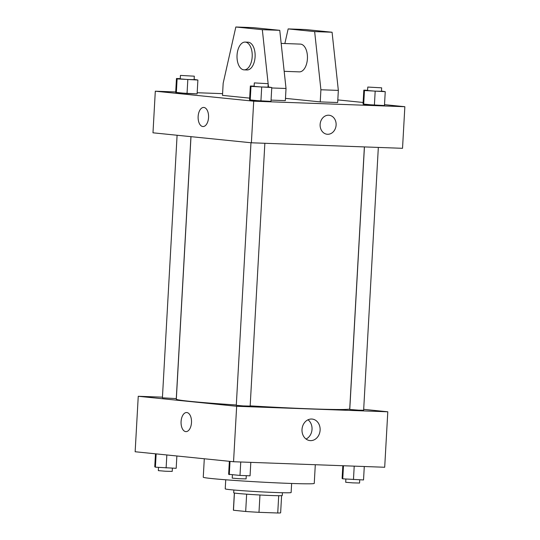 <?xml version="1.0" encoding="UTF-8"?>
<svg xmlns="http://www.w3.org/2000/svg" width="540" height="540" viewBox="0 0 540 540"><rect width="100%" height="100%" fill="white"/><g stroke="black" fill="none" stroke-linecap="round" stroke-linejoin="round"><path stroke-width="0.81" d="M278.707 495.707L277.742 513L258.991 512.318A23.666 0.702 3.2 0 1 245.68 511.488L233.469 510.246A23.666 0.702 3.2 0 1 233.388 510.185L234.347 493.013M277.742 513A23.666 0.702 3.2 0 0 280.638 512.825L281.603 495.659M282.42 492.723L282.258 495.531A24.314 0.722 -176.8 0 1 257.945 494.89A24.314 0.722 -176.8 0 1 233.705 492.811L233.861 490.01M259.963 494.998L258.991 512.318M234.434 493.034L233.469 510.246M246.645 494.174L245.68 511.488M291.634 483.469L291.128 492.548A33.001 0.979 -176.8 0 1 258.12 491.683A33.001 0.979 -176.8 0 1 225.227 488.862L225.734 479.783M315.299 464.724L314.253 483.408A55.58 1.647 -176.8 0 1 258.667 481.95A55.58 1.647 -176.8 0 1 203.263 477.205L204.296 458.771M363.683 409.34L387.794 411.791L384.696 467.255L233.55 461.734L135.149 451.751L138.247 396.279L162.446 397.163M190.991 136.661L176.317 399.188A86.846 2.572 3.2 0 0 236.304 404.993M250.175 405.864A86.846 2.572 3.2 0 0 349.731 408.881L364.379 146.914M387.794 411.791L236.655 406.269L138.247 396.279M250.972 142.749L236.291 405.324L243.216 405.918L250.162 406.1L264.857 143.282M177.093 135.25L162.412 397.825L176.283 398.601L190.931 136.654M378.331 147.427L363.636 410.245L358.668 410.164L349.765 409.469L364.439 146.921M236.655 406.269L233.55 461.734M320.112 430.157A10.814 9.052 -84.2 0 1 309.967 440.586A10.814 9.052 -84.2 0 1 302.056 428.915A10.814 9.052 -84.2 0 1 312.154 419.067A10.814 9.052 -84.2 0 1 320.112 430.157M185.942 431.622A9.551 5.225 92.1 0 1 185.76 431.608A9.551 5.225 92.1 0 1 181.076 421.713A9.551 5.225 92.1 0 1 186.638 412.526A9.551 5.225 92.1 0 1 191.504 422.267A9.551 5.225 92.1 0 1 185.942 431.622A9.551 5.225 92.1 0 1 185.753 431.608A9.551 5.225 92.1 0 1 181.076 421.72A9.551 5.225 92.1 0 1 186.638 412.526M307.996 419.803A10.814 9.052 -84.2 0 1 312.026 429.34A10.814 9.052 -84.2 0 1 306.045 439.034M384.514 104.645L404.851 106.711L402.53 148.311L251.384 142.79L152.982 132.806L155.304 91.199L175.716 91.949M197.181 92.731L222.588 93.656M208.548 117.524A9.551 5.225 92.1 0 1 202.993 126.542A9.551 5.225 92.1 0 1 198.126 116.802A9.551 5.225 92.1 0 1 203.695 107.447A9.551 5.225 92.1 0 1 208.548 117.524M404.851 106.711L253.712 101.189L251.384 142.79M253.712 101.189L155.304 91.199M203.695 107.447A9.551 5.225 -87.9 0 0 198.126 116.802A9.551 5.225 -87.9 0 0 203 126.542M328.651 115.216A9.551 7.992 -84.2 0 1 329.083 115.243A9.551 7.992 -84.2 0 1 336.069 125.557A9.551 7.992 -84.2 0 1 327.152 134.251A9.551 7.992 -84.2 0 1 320.139 124.2A9.551 7.992 -84.2 0 1 328.651 115.216M327.152 134.251A9.551 7.992 95.8 0 0 336.069 125.557A9.551 7.992 95.8 0 0 329.083 115.243M337.81 99.907L363.13 102.472M194.13 79.414L197.89 80.028L197.113 93.892L187.043 93.528L175.689 92.374L176.337 92.765L177.107 78.901L176.465 78.509L180.252 78.644M268.009 86.913L271.769 87.52L270.992 101.392L260.921 101.02L249.568 99.873L250.216 100.264L250.985 86.393L250.344 86.002L254.131 86.144M381.483 91.058L385.243 91.665L384.467 105.536L374.396 105.165L363.042 104.017L363.683 104.409L364.46 90.538L363.818 90.146L367.605 90.288M271.067 100.103L285.35 100.622L286.025 88.486L279.76 30.328L253.267 27.634L235.832 27L223.169 83.241L222.494 95.378L249.669 98.132M285.471 98.368L320.227 101.898L337.669 102.533L338.344 90.396L332.08 32.238L305.586 29.545L288.151 28.91L284.857 43.538M299.072 71.854A13.898 7.601 -87.9 0 0 299.336 71.874A13.898 7.601 -87.9 0 0 307.429 58.509A13.898 7.601 -87.9 0 0 300.618 44.125A13.898 7.601 -87.9 0 0 300.355 44.105L281.171 43.403M320.227 101.898L320.909 89.761L314.644 31.597L288.151 28.91M244.114 69.856L247.016 69.964A13.898 7.601 -87.9 0 0 255.11 56.599A13.898 7.601 -87.9 0 0 248.299 42.215A13.898 7.601 -87.9 0 0 248.036 42.194L245.126 42.086A13.898 7.601 92.1 0 1 252.214 56.248A13.898 7.601 92.1 0 1 244.114 69.856A13.898 7.601 92.1 0 1 237.047 55.202A13.898 7.601 92.1 0 1 245.126 42.086M268.488 86.947L268.171 83.984M268.137 83.66L262.325 29.686L235.832 27M262.325 29.686L279.76 30.328M314.644 31.597L332.08 32.238M271.742 87.966L286.025 88.486M320.909 89.761L338.344 90.396M364.284 466.513L363.535 479.952L342.752 478.825L342.11 478.433L342.819 465.73M343.481 465.75L342.752 478.825M354.213 466.142L353.464 479.581M345.87 479.048L345.695 482.267L352.613 482.861L359.566 483.044L359.748 479.81M250.81 462.368L250.06 475.808L239.99 475.436L228.636 474.289L229.365 461.308M230.026 461.376L229.277 474.68M240.746 461.997L239.99 475.436M232.396 474.903L232.22 478.123L239.146 478.717L246.091 478.899L246.274 475.666M176.87 455.983L176.182 468.308L155.399 467.181L154.757 466.79L155.486 453.816M156.148 453.884L155.399 467.181M166.84 454.964L166.111 467.944M158.517 467.404L158.342 470.63L165.267 471.224L172.213 471.407L172.395 468.173M385.243 91.665L364.46 90.538M367.787 87.055L367.592 90.517L374.517 91.111L381.47 91.294L381.659 87.831L367.787 87.055L381.659 87.831M363.818 90.146L363.042 104.017M384.467 105.536L363.683 104.409M375.172 91.3L374.396 105.165M271.769 87.52L250.985 86.393M254.313 82.91L254.117 86.373L261.043 86.967L267.995 87.149L268.184 83.687L254.313 82.91L268.184 83.687M250.344 86.002L249.568 99.873M270.992 101.392L250.216 100.264M261.697 87.156L260.921 101.02M197.89 80.028L177.107 78.901M180.434 75.411L180.238 78.88L187.164 79.475L194.117 79.657L194.306 76.187L180.434 75.411L194.306 76.187M176.465 78.509L175.689 92.374M197.113 93.892L176.337 92.765M187.819 79.657L187.043 93.528M284.175 71.32L299.336 71.874"/></g></svg>
